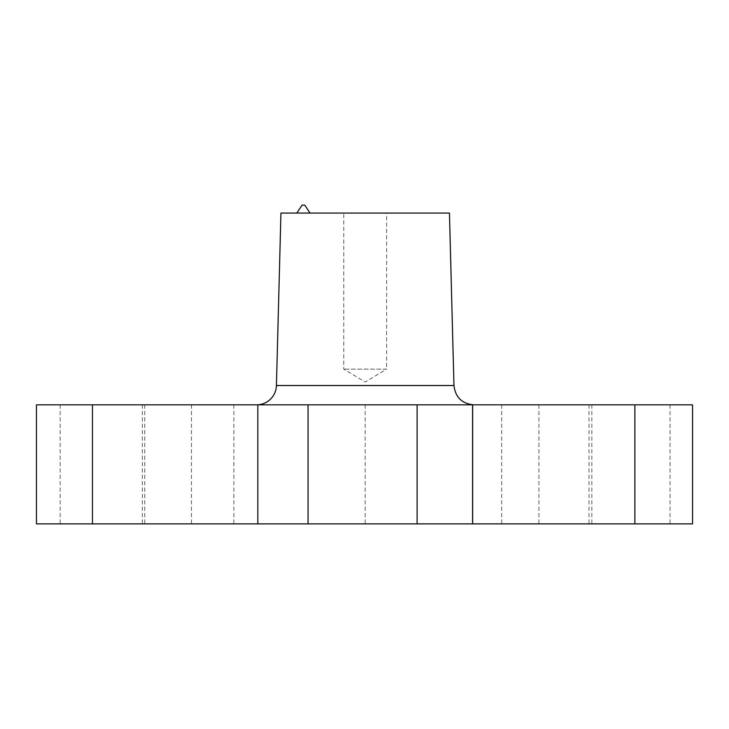 <?xml version="1.0" encoding="UTF-8"?>
<svg xmlns="http://www.w3.org/2000/svg" width="729" height="729" viewBox="0 0 729 729"><rect width="100%" height="100%" fill="white"/><g stroke="black" fill="none" stroke-linecap="round" stroke-linejoin="round"><path stroke-width="0.55" stroke-dasharray="3.65 2.73" d="M256.59 404.841L473.795 404.841L256.59 404.841M280.938 213.059L449.447 213.059M692.55 404.841L36.45 404.841M386.634 369.129L343.751 369.129L386.634 369.129L365.193 382.014L343.751 369.129L343.751 213.059L386.634 213.059L386.634 369.129M386.634 213.059L343.751 213.059M302.098 205.122L304.749 205.122M296.812 213.059L310.035 213.059L296.812 213.059M538.922 404.841L538.922 523.878L692.55 523.878M365.183 404.841L365.183 523.878L538.922 523.878M191.463 404.841L191.463 523.878L142.383 523.878L365.183 523.878M36.45 523.878L191.463 523.878M276.428 385.523L453.967 385.523M670.033 404.841L670.033 523.878M589.023 404.841L589.023 523.878M501.68 404.841L501.68 523.878M233.836 404.841L233.836 523.878M144.734 404.841L144.734 523.878M60.179 404.841L60.179 523.878M591.839 404.841L591.839 523.878M142.383 404.841L142.383 523.878"/><path stroke-width="1.09" d="M276.428 385.523L453.967 385.523L449.447 213.059L280.938 213.059L276.428 385.523A19.838 19.838 0 0 1 256.59 404.841M257.829 404.841L692.55 404.841L692.55 523.878L36.45 523.878L36.45 404.841L257.829 404.841L257.829 523.878M310.035 213.059L304.749 205.122L302.098 205.122L296.812 213.059M472.565 404.841L472.565 523.878M308.048 404.841L308.048 523.878M417.097 404.841L417.097 523.878M472.647 404.841L472.647 523.878M634.886 404.841L634.886 523.878M92.455 404.841L92.455 523.878M453.967 385.523C455.37 397.296 461.986 403.738 473.795 404.841"/></g></svg>

